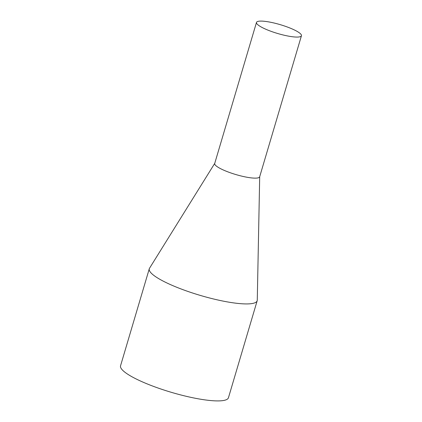 <?xml version="1.0" encoding="UTF-8"?>
<svg xmlns="http://www.w3.org/2000/svg" width="422" height="422" viewBox="0 0 422 422"><rect width="100%" height="100%" fill="white"/><g stroke="black" fill="none" stroke-linecap="round" stroke-linejoin="round"><path stroke-width="0.63" d="M259.694 176.686L257.272 300.147A56.268 11.046 -163.5 0 1 257.183 300.738L228.455 397.719A56.268 11.046 -163.5 0 1 218.928 400.9A56.268 11.046 -163.5 0 1 156.894 387.618A56.268 11.046 -163.5 0 1 120.555 365.763L149.282 268.782A56.268 11.046 -163.5 0 1 149.53 268.234L214.74 163.367M257.183 300.738A56.268 11.046 -163.5 0 1 247.656 303.919A56.268 11.046 -163.5 0 1 185.622 290.637A56.268 11.046 -163.5 0 1 149.282 268.782M301.445 35.743L259.662 176.802A23.442 4.605 -163.5 0 1 255.69 178.131A23.442 4.605 -163.5 0 1 229.842 172.593A23.442 4.605 -163.5 0 1 214.703 163.488L256.486 22.424A23.442 4.605 -163.5 0 1 260.453 21.1A23.442 4.605 -163.5 0 1 286.306 26.633A23.442 4.605 -163.5 0 1 301.445 35.743A23.442 4.605 -163.5 0 1 297.478 37.067A23.442 4.605 -163.5 0 1 271.631 31.534A23.442 4.605 -163.5 0 1 256.486 22.424"/></g></svg>
